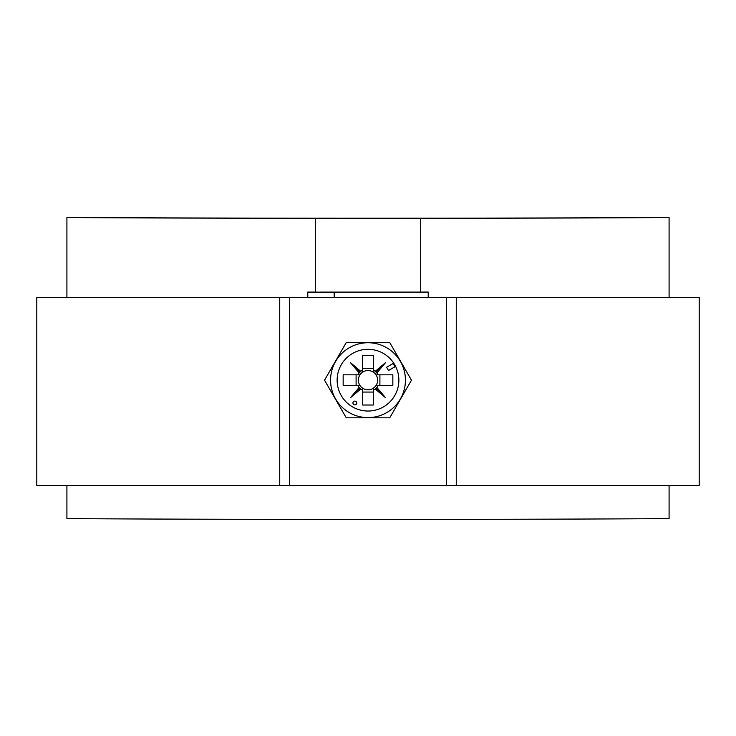 <?xml version="1.0" encoding="UTF-8"?>
<svg xmlns="http://www.w3.org/2000/svg" width="736" height="736" viewBox="0 0 736 736"><rect width="100%" height="100%" fill="white"/><g stroke="black" fill="none" stroke-linecap="round" stroke-linejoin="round"><path stroke-width="1.1" d="M446.421 485.558L446.421 297.372L289.579 297.372L289.579 485.558L699.2 485.558L699.2 297.372L456.265 297.372L456.265 485.558M279.735 297.372L36.8 297.372L36.8 485.558L279.735 485.558L279.735 297.372L289.579 297.372M446.421 297.372L456.265 297.372M289.579 485.558L279.735 485.558M356.712 402.988A1.886 1.886 0 0 0 354.826 401.111A1.886 1.886 0 0 0 352.949 402.988A1.886 1.886 0 0 0 354.826 404.874A1.886 1.886 0 0 0 356.712 402.988M330.565 380.172A37.435 37.435 0 0 0 368 417.616A37.435 37.435 0 0 0 405.435 380.172A37.435 37.435 0 0 0 368 342.737A37.435 37.435 0 0 0 330.565 380.172M346.27 417.809L324.539 380.172L346.27 342.534L389.73 342.534L411.461 380.172L389.73 417.809L346.27 417.809M359.978 374.826A9.642 9.642 0 0 0 362.655 388.194L362.655 405.012L373.345 405.012L373.345 388.194A9.642 9.642 0 0 0 376.022 385.517L392.84 385.517L392.84 374.826L376.022 374.826A9.642 9.642 0 0 0 359.978 374.826L343.16 374.826L343.16 385.517L359.978 385.517M376.022 385.517A9.642 9.642 0 0 0 376.022 374.826M398.866 380.172A30.866 30.866 0 0 0 368 349.315A30.866 30.866 0 0 0 337.134 380.172A30.866 30.866 0 0 0 368 411.038A30.866 30.866 0 0 0 398.866 380.172M362.655 372.149L362.655 355.332L373.345 355.332L373.345 372.149M362.655 368.285L373.345 368.285M356.104 385.517L356.104 374.826M362.655 388.194A9.642 9.642 0 0 0 373.345 388.194M373.345 392.067L362.655 392.067M395.02 366.749L393.134 363.492L386.612 367.255L388.498 370.512L395.02 366.749M357.871 385.517A11.454 11.454 0 0 0 359.14 387.44L350.437 397.734L360.741 389.031A11.454 11.454 0 0 0 362.655 390.31M362.655 370.042A11.454 11.454 0 0 0 360.741 371.312L350.437 362.609L359.14 372.913A11.454 11.454 0 0 0 357.871 374.826M378.129 374.826A11.454 11.454 0 0 0 376.86 372.913L385.563 362.609L375.259 371.312A11.454 11.454 0 0 0 373.345 370.042M373.345 390.31A11.454 11.454 0 0 0 375.259 389.031L385.563 397.734L376.86 387.44A11.454 11.454 0 0 0 378.129 385.517M379.896 374.826L379.896 385.517M359.14 372.913L360.741 371.312M360.741 389.031L359.14 387.44M376.86 387.44L375.259 389.031M375.259 371.312L376.86 372.913M376.041 372.131L385.563 362.609M376.041 388.222L385.563 397.734M359.959 388.222L350.437 397.734M359.959 372.131L350.437 362.609M416.171 292.174L428.214 292.072A383.888 2.171 180 0 1 420.688 292.082L420.688 218.316A383.888 2.171 0 0 0 669.088 217.516L669.088 297.372M334.126 292.174L334.245 297.372L334.126 292.174L319.829 292.1L420.688 292.1M319.829 292.174L315.312 292.1A383.888 2.171 180 0 1 307.786 292.072L307.786 297.372M66.912 297.372L66.912 217.516A383.888 2.171 0 0 0 315.312 218.316L315.312 292.1M669.088 485.558L669.088 518.595A383.888 2.171 0 0 1 66.912 518.595L66.912 485.558M669.088 217.516L665.114 217.405A380.126 2.144 180 0 1 70.886 217.405L66.912 217.516M315.312 218.316L420.688 218.307M428.214 297.372L428.214 292.256M334.126 292.256L307.786 292.256"/></g></svg>
